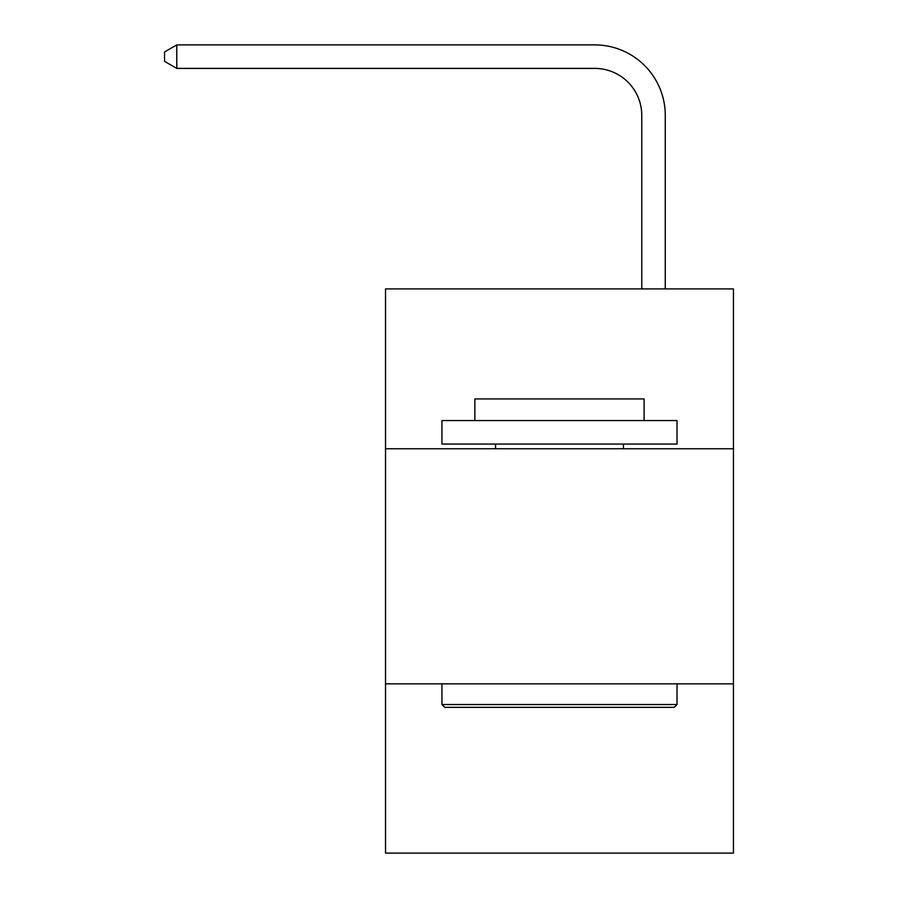 <?xml version="1.0" encoding="UTF-8"?>
<svg xmlns="http://www.w3.org/2000/svg" width="898" height="898" viewBox="0 0 898 898"><rect width="100%" height="100%" fill="white"/><g stroke="black" fill="none" stroke-linecap="round" stroke-linejoin="round"><path stroke-width="1.35" d="M733.442 448.764L733.442 288.909L385.534 288.909L385.534 448.764L733.442 448.764L733.442 853.1L385.534 853.1L385.534 448.764M733.442 683.838L385.534 683.838M641.767 288.909L641.767 115.427A47.01 47.01 0 0 0 594.745 68.405L176.783 68.405L164.559 61.356L164.559 51.949L176.783 44.9L594.745 44.9A70.527 70.527 0 0 1 665.272 115.427L665.272 288.909M444.768 707.355L441.951 704.526L677.025 704.526L674.207 707.355L444.768 707.355M677.025 420.556L677.025 444.061L441.951 444.061L441.951 420.556L677.025 420.556M474.862 420.556L474.862 398.925L644.113 398.925L644.113 420.556M677.025 683.838L677.025 704.526M441.951 683.838L441.951 704.526M623.425 444.061L623.425 448.764M495.55 444.061L495.55 448.764M641.767 115.427A47.01 47.01 0 0 0 594.745 68.405A47.01 47.01 0 0 1 641.767 115.427A47.01 47.01 0 0 0 594.745 68.405A47.01 47.01 0 0 1 641.767 115.427A47.01 47.01 0 0 0 594.745 68.405A47.01 47.01 0 0 1 641.767 115.427A47.01 47.01 0 0 0 594.745 68.405A47.01 47.01 0 0 1 641.767 115.427A47.01 47.01 0 0 0 594.745 68.405A47.01 47.01 0 0 1 641.767 115.427A47.01 47.01 0 0 0 594.745 68.405A47.01 47.01 0 0 1 641.767 115.427A47.01 47.01 0 0 0 594.745 68.405A47.01 47.01 0 0 1 641.767 115.427A47.01 47.01 0 0 0 594.745 68.405A47.01 47.01 0 0 1 641.767 115.427M176.783 44.9L594.745 44.9L176.783 44.9L594.745 44.9L176.783 44.9L594.745 44.9L176.783 44.9L594.745 44.9L176.783 44.9L594.745 44.9L176.783 44.9L594.745 44.9L176.783 44.9L594.745 44.9L176.783 44.9L594.745 44.9L176.783 44.9L176.783 68.405"/></g></svg>

